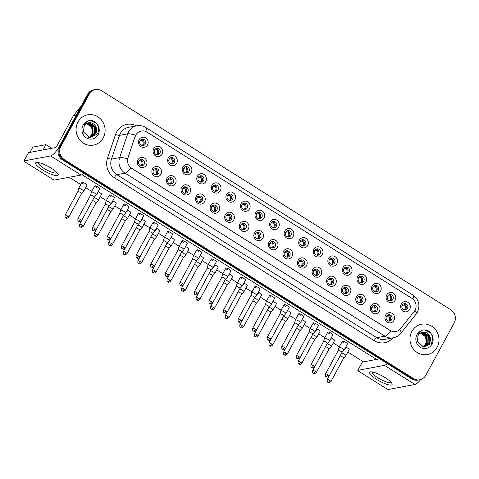 <?xml version="1.0" encoding="UTF-8"?>
<svg xmlns="http://www.w3.org/2000/svg" width="479" height="479" viewBox="0 0 479 479"><rect width="100%" height="100%" fill="white"/><g stroke="black" fill="none" stroke-linecap="round" stroke-linejoin="round"><path stroke-width="0.72" d="M160.908 174.26A5.143 4.826 -100.6 0 1 154.31 176.027A5.143 4.826 -100.6 0 1 152.496 168.985A5.143 4.826 -100.6 0 1 159.094 167.219A5.143 4.826 -100.6 0 1 160.908 174.26M153.418 170.093A3.215 3.018 79.4 0 0 156.639 174.901A3.215 3.018 79.4 0 0 158.501 169.925A3.215 3.018 79.4 0 0 153.418 170.093M175.476 183.397A5.143 4.826 -100.6 0 1 168.877 185.157A5.143 4.826 -100.6 0 1 167.063 178.116A5.143 4.826 -100.6 0 1 173.661 176.356A5.143 4.826 -100.6 0 1 175.476 183.397M167.985 179.23A3.215 3.018 79.4 0 0 171.207 184.038A3.215 3.018 79.4 0 0 173.063 179.062A3.215 3.018 79.4 0 0 167.985 179.23M190.037 192.528A5.143 4.826 -100.6 0 1 183.439 194.294A5.143 4.826 -100.6 0 1 181.625 187.253A5.143 4.826 -100.6 0 1 188.223 185.487A5.143 4.826 -100.6 0 1 190.037 192.528M182.547 188.367A3.215 3.018 79.4 0 0 185.768 193.175A3.215 3.018 79.4 0 0 187.63 188.199A3.215 3.018 79.4 0 0 182.547 188.367M204.605 201.665A5.143 4.826 -100.6 0 1 198.007 203.431A5.143 4.826 -100.6 0 1 196.192 196.39A5.143 4.826 -100.6 0 1 202.791 194.624A5.143 4.826 -100.6 0 1 204.605 201.665M197.114 197.504A3.215 3.018 79.4 0 0 200.336 202.312A3.215 3.018 79.4 0 0 202.192 197.33A3.215 3.018 79.4 0 0 197.114 197.504M219.166 210.802A5.143 4.826 -100.6 0 1 212.574 212.568A5.143 4.826 -100.6 0 1 210.754 205.527A5.143 4.826 -100.6 0 1 217.352 203.761A5.143 4.826 -100.6 0 1 219.166 210.802M211.676 206.635A3.215 3.018 79.4 0 0 214.897 211.449A3.215 3.018 79.4 0 0 216.759 206.467A3.215 3.018 79.4 0 0 211.676 206.635M233.734 219.939A5.143 4.826 -100.6 0 1 227.136 221.699A5.143 4.826 -100.6 0 1 225.322 214.658A5.143 4.826 -100.6 0 1 231.92 212.898A5.143 4.826 -100.6 0 1 233.734 219.939M226.244 215.772A3.215 3.018 79.4 0 0 229.465 220.579A3.215 3.018 79.4 0 0 231.321 215.604A3.215 3.018 79.4 0 0 226.244 215.772M248.296 229.076A5.143 4.826 -100.6 0 1 241.703 230.836A5.143 4.826 -100.6 0 1 239.883 223.795A5.143 4.826 -100.6 0 1 246.481 222.028A5.143 4.826 -100.6 0 1 248.296 229.076M240.805 224.908A3.215 3.018 79.4 0 0 244.027 229.716A3.215 3.018 79.4 0 0 245.889 224.741A3.215 3.018 79.4 0 0 240.805 224.908M262.863 238.207A5.143 4.826 -100.6 0 1 256.265 239.973A5.143 4.826 -100.6 0 1 254.451 232.932A5.143 4.826 -100.6 0 1 261.049 231.165A5.143 4.826 -100.6 0 1 262.863 238.207M255.373 234.045A3.215 3.018 79.4 0 0 258.594 238.853A3.215 3.018 79.4 0 0 260.456 233.872A3.215 3.018 79.4 0 0 255.373 234.045M277.431 247.344A5.143 4.826 -100.6 0 1 270.833 249.11A5.143 4.826 -100.6 0 1 269.012 242.069A5.143 4.826 -100.6 0 1 275.611 240.302A5.143 4.826 -100.6 0 1 277.431 247.344M269.94 243.176A3.215 3.018 79.4 0 0 273.156 247.99A3.215 3.018 79.4 0 0 275.018 243.009A3.215 3.018 79.4 0 0 269.94 243.176M291.992 256.481A5.143 4.826 -100.6 0 1 285.394 258.247A5.143 4.826 -100.6 0 1 283.58 251.206A5.143 4.826 -100.6 0 1 290.178 249.439A5.143 4.826 -100.6 0 1 291.992 256.481M284.502 252.313A3.215 3.018 79.4 0 0 287.723 257.121A3.215 3.018 79.4 0 0 289.585 252.146A3.215 3.018 79.4 0 0 284.502 252.313M306.56 265.617A5.143 4.826 -100.6 0 1 299.962 267.378A5.143 4.826 -100.6 0 1 298.142 260.337A5.143 4.826 -100.6 0 1 304.74 258.576A5.143 4.826 -100.6 0 1 306.56 265.617M299.07 261.45A3.215 3.018 79.4 0 0 302.291 266.258A3.215 3.018 79.4 0 0 304.147 261.283A3.215 3.018 79.4 0 0 299.07 261.45M321.122 274.748A5.143 4.826 -100.6 0 1 314.523 276.515A5.143 4.826 -100.6 0 1 312.709 269.473A5.143 4.826 -100.6 0 1 319.307 267.707A5.143 4.826 -100.6 0 1 321.122 274.748M313.631 270.587A3.215 3.018 79.4 0 0 316.853 275.395A3.215 3.018 79.4 0 0 318.715 270.419A3.215 3.018 79.4 0 0 313.631 270.587M335.689 283.885A5.143 4.826 -100.6 0 1 329.091 285.652A5.143 4.826 -100.6 0 1 327.277 278.61A5.143 4.826 -100.6 0 1 333.869 276.844A5.143 4.826 -100.6 0 1 335.689 283.885M328.199 279.724A3.215 3.018 79.4 0 0 331.42 284.532A3.215 3.018 79.4 0 0 333.276 279.55A3.215 3.018 79.4 0 0 328.199 279.724M350.251 293.022A5.143 4.826 -100.6 0 1 343.653 294.789A5.143 4.826 -100.6 0 1 341.838 287.747A5.143 4.826 -100.6 0 1 348.437 285.981A5.143 4.826 -100.6 0 1 350.251 293.022M342.76 288.855A3.215 3.018 79.4 0 0 345.982 293.669A3.215 3.018 79.4 0 0 347.844 288.687A3.215 3.018 79.4 0 0 342.76 288.855M364.818 302.159A5.143 4.826 -100.6 0 1 358.22 303.925A5.143 4.826 -100.6 0 1 356.406 296.878A5.143 4.826 -100.6 0 1 362.998 295.118A5.143 4.826 -100.6 0 1 364.818 302.159M357.328 297.992A3.215 3.018 79.4 0 0 360.549 302.8A3.215 3.018 79.4 0 0 362.405 297.824A3.215 3.018 79.4 0 0 357.328 297.992M379.38 311.296A5.143 4.826 -100.6 0 1 372.782 313.056A5.143 4.826 -100.6 0 1 370.968 306.015A5.143 4.826 -100.6 0 1 377.566 304.249A5.143 4.826 -100.6 0 1 379.38 311.296M371.89 307.129A3.215 3.018 79.4 0 0 375.111 311.937A3.215 3.018 79.4 0 0 376.973 306.961A3.215 3.018 79.4 0 0 371.89 307.129M393.948 320.427A5.143 4.826 -100.6 0 1 387.349 322.193A5.143 4.826 -100.6 0 1 385.535 315.152A5.143 4.826 -100.6 0 1 392.127 313.386A5.143 4.826 -100.6 0 1 393.948 320.427M386.457 316.266A3.215 3.018 79.4 0 0 389.678 321.074A3.215 3.018 79.4 0 0 391.535 316.092A3.215 3.018 79.4 0 0 386.457 316.266M146.346 165.123A5.143 4.826 -100.6 0 1 139.748 166.89A5.143 4.826 -100.6 0 1 137.934 159.848A5.143 4.826 -100.6 0 1 144.532 158.082A5.143 4.826 -100.6 0 1 146.346 165.123M138.856 160.956A3.215 3.018 79.4 0 0 142.077 165.77A3.215 3.018 79.4 0 0 143.934 160.788A3.215 3.018 79.4 0 0 138.856 160.956M162.118 154.058A5.143 4.826 -100.6 0 1 155.519 155.825A5.143 4.826 -100.6 0 1 153.699 148.783A5.143 4.826 -100.6 0 1 160.297 147.017A5.143 4.826 -100.6 0 1 162.118 154.058M154.627 149.897A3.215 3.018 79.4 0 0 157.848 154.705A3.215 3.018 79.4 0 0 159.705 149.723A3.215 3.018 79.4 0 0 154.627 149.897M176.679 163.195A5.143 4.826 -100.6 0 1 170.081 164.962A5.143 4.826 -100.6 0 1 168.267 157.92A5.143 4.826 -100.6 0 1 174.865 156.154A5.143 4.826 -100.6 0 1 176.679 163.195M169.189 159.028A3.215 3.018 79.4 0 0 172.41 163.842A3.215 3.018 79.4 0 0 174.272 158.86A3.215 3.018 79.4 0 0 169.189 159.028M191.247 172.332A5.143 4.826 -100.6 0 1 184.649 174.099A5.143 4.826 -100.6 0 1 182.834 167.051A5.143 4.826 -100.6 0 1 189.427 165.291A5.143 4.826 -100.6 0 1 191.247 172.332M183.756 168.165A3.215 3.018 79.4 0 0 186.978 172.973A3.215 3.018 79.4 0 0 188.834 167.997A3.215 3.018 79.4 0 0 183.756 168.165M205.808 181.469A5.143 4.826 -100.6 0 1 199.21 183.229A5.143 4.826 -100.6 0 1 197.396 176.188A5.143 4.826 -100.6 0 1 203.994 174.422A5.143 4.826 -100.6 0 1 205.808 181.469M198.318 177.302A3.215 3.018 79.4 0 0 201.539 182.11A3.215 3.018 79.4 0 0 203.401 177.134A3.215 3.018 79.4 0 0 198.318 177.302M220.376 190.6A5.143 4.826 -100.6 0 1 213.778 192.366A5.143 4.826 -100.6 0 1 211.963 185.325A5.143 4.826 -100.6 0 1 218.556 183.559A5.143 4.826 -100.6 0 1 220.376 190.6M212.886 186.439A3.215 3.018 79.4 0 0 216.107 191.247A3.215 3.018 79.4 0 0 217.963 186.265A3.215 3.018 79.4 0 0 212.886 186.439M234.938 199.737A5.143 4.826 -100.6 0 1 228.339 201.503A5.143 4.826 -100.6 0 1 226.525 194.462A5.143 4.826 -100.6 0 1 233.123 192.696A5.143 4.826 -100.6 0 1 234.938 199.737M227.447 195.576A3.215 3.018 79.4 0 0 230.668 200.384A3.215 3.018 79.4 0 0 232.531 195.402A3.215 3.018 79.4 0 0 227.447 195.576M249.505 208.874A5.143 4.826 -100.6 0 1 242.907 210.64A5.143 4.826 -100.6 0 1 241.093 203.599A5.143 4.826 -100.6 0 1 247.685 201.833A5.143 4.826 -100.6 0 1 249.505 208.874M242.015 204.707A3.215 3.018 79.4 0 0 245.236 209.515A3.215 3.018 79.4 0 0 247.092 204.539A3.215 3.018 79.4 0 0 242.015 204.707M264.067 218.011A5.143 4.826 -100.6 0 1 257.468 219.771A5.143 4.826 -100.6 0 1 255.654 212.73A5.143 4.826 -100.6 0 1 262.252 210.97A5.143 4.826 -100.6 0 1 264.067 218.011M256.576 213.844A3.215 3.018 79.4 0 0 259.798 218.652A3.215 3.018 79.4 0 0 261.66 213.676A3.215 3.018 79.4 0 0 256.576 213.844M278.634 227.142A5.143 4.826 -100.6 0 1 272.036 228.908A5.143 4.826 -100.6 0 1 270.222 221.867A5.143 4.826 -100.6 0 1 276.82 220.101A5.143 4.826 -100.6 0 1 278.634 227.142M271.144 222.98A3.215 3.018 79.4 0 0 274.365 227.788A3.215 3.018 79.4 0 0 276.221 222.813A3.215 3.018 79.4 0 0 271.144 222.98M293.196 236.279A5.143 4.826 -100.6 0 1 286.598 238.045A5.143 4.826 -100.6 0 1 284.783 231.004A5.143 4.826 -100.6 0 1 291.382 229.237A5.143 4.826 -100.6 0 1 293.196 236.279M285.706 232.117A3.215 3.018 79.4 0 0 288.927 236.925A3.215 3.018 79.4 0 0 290.789 231.944A3.215 3.018 79.4 0 0 285.706 232.117M307.763 245.416A5.143 4.826 -100.6 0 1 301.165 247.182A5.143 4.826 -100.6 0 1 299.351 240.141A5.143 4.826 -100.6 0 1 305.949 238.374A5.143 4.826 -100.6 0 1 307.763 245.416M300.273 241.248A3.215 3.018 79.4 0 0 303.494 246.062A3.215 3.018 79.4 0 0 305.351 241.081A3.215 3.018 79.4 0 0 300.273 241.248M322.325 254.553A5.143 4.826 -100.6 0 1 315.733 256.319A5.143 4.826 -100.6 0 1 313.913 249.272A5.143 4.826 -100.6 0 1 320.511 247.511A5.143 4.826 -100.6 0 1 322.325 254.553M314.835 250.385A3.215 3.018 79.4 0 0 318.056 255.193A3.215 3.018 79.4 0 0 319.918 250.218A3.215 3.018 79.4 0 0 314.835 250.385M336.893 263.69A5.143 4.826 -100.6 0 1 330.294 265.45A5.143 4.826 -100.6 0 1 328.48 258.409A5.143 4.826 -100.6 0 1 335.078 256.642A5.143 4.826 -100.6 0 1 336.893 263.69M329.402 259.522A3.215 3.018 79.4 0 0 332.624 264.33A3.215 3.018 79.4 0 0 334.48 259.355A3.215 3.018 79.4 0 0 329.402 259.522M351.454 272.82A5.143 4.826 -100.6 0 1 344.862 274.587A5.143 4.826 -100.6 0 1 343.042 267.545A5.143 4.826 -100.6 0 1 349.64 265.779A5.143 4.826 -100.6 0 1 351.454 272.82M343.964 268.659A3.215 3.018 79.4 0 0 347.185 273.467A3.215 3.018 79.4 0 0 349.047 268.491A3.215 3.018 79.4 0 0 343.964 268.659M366.022 281.957A5.143 4.826 -100.6 0 1 359.424 283.724A5.143 4.826 -100.6 0 1 357.609 276.682A5.143 4.826 -100.6 0 1 364.208 274.916A5.143 4.826 -100.6 0 1 366.022 281.957M358.531 277.796A3.215 3.018 79.4 0 0 361.753 282.604A3.215 3.018 79.4 0 0 363.609 277.622A3.215 3.018 79.4 0 0 358.531 277.796M380.583 291.094A5.143 4.826 -100.6 0 1 373.991 292.861A5.143 4.826 -100.6 0 1 372.171 285.819A5.143 4.826 -100.6 0 1 378.769 284.053A5.143 4.826 -100.6 0 1 380.583 291.094M373.093 286.927A3.215 3.018 79.4 0 0 376.314 291.735A3.215 3.018 79.4 0 0 378.176 286.759A3.215 3.018 79.4 0 0 373.093 286.927M395.151 300.231A5.143 4.826 -100.6 0 1 388.553 301.992A5.143 4.826 -100.6 0 1 386.739 294.95A5.143 4.826 -100.6 0 1 393.337 293.19A5.143 4.826 -100.6 0 1 395.151 300.231M387.661 296.064A3.215 3.018 79.4 0 0 390.882 300.872A3.215 3.018 79.4 0 0 392.744 295.896A3.215 3.018 79.4 0 0 387.661 296.064M409.719 309.362A5.143 4.826 -100.6 0 1 403.12 311.128A5.143 4.826 -100.6 0 1 401.3 304.087A5.143 4.826 -100.6 0 1 407.898 302.321A5.143 4.826 -100.6 0 1 409.719 309.362M402.228 305.201A3.215 3.018 79.4 0 0 405.444 310.009A3.215 3.018 79.4 0 0 407.306 305.033A3.215 3.018 79.4 0 0 402.228 305.201M147.55 144.921A5.143 4.826 -100.6 0 1 140.952 146.688A5.143 4.826 -100.6 0 1 139.138 139.646A5.143 4.826 -100.6 0 1 145.736 137.88A5.143 4.826 -100.6 0 1 147.55 144.921M140.06 140.76A3.215 3.018 79.4 0 0 143.281 145.568A3.215 3.018 79.4 0 0 145.143 140.592A3.215 3.018 79.4 0 0 140.06 140.76M154.711 168.836A3.215 3.018 -100.6 0 1 155.855 174.937M169.279 177.966A3.215 3.018 -100.6 0 1 170.422 184.074M183.84 187.103A3.215 3.018 -100.6 0 1 184.984 193.211M198.408 196.24A3.215 3.018 -100.6 0 1 199.551 202.348M212.969 205.377A3.215 3.018 -100.6 0 1 214.113 211.484M227.537 214.514A3.215 3.018 -100.6 0 1 228.681 220.615M242.099 223.645A3.215 3.018 -100.6 0 1 243.248 229.752M256.666 232.782A3.215 3.018 -100.6 0 1 257.81 238.889M271.234 241.919A3.215 3.018 -100.6 0 1 272.377 248.026M285.795 251.056A3.215 3.018 -100.6 0 1 286.939 257.163M300.363 260.187A3.215 3.018 -100.6 0 1 301.507 266.294M314.925 269.324A3.215 3.018 -100.6 0 1 316.068 275.431M329.492 278.461A3.215 3.018 -100.6 0 1 330.636 284.568M344.054 287.598A3.215 3.018 -100.6 0 1 345.197 293.705M358.621 296.735A3.215 3.018 -100.6 0 1 359.765 302.836M373.183 305.865A3.215 3.018 -100.6 0 1 374.327 311.973M387.75 315.002A3.215 3.018 -100.6 0 1 388.894 321.11M140.149 159.699A3.215 3.018 -100.6 0 1 141.293 165.806M155.92 148.634A3.215 3.018 -100.6 0 1 157.064 154.741M170.482 157.771A3.215 3.018 -100.6 0 1 171.626 163.878M185.05 166.908A3.215 3.018 -100.6 0 1 186.193 173.009M199.611 176.038A3.215 3.018 -100.6 0 1 200.755 182.146M214.179 185.175A3.215 3.018 -100.6 0 1 215.322 191.283M228.74 194.312A3.215 3.018 -100.6 0 1 229.884 200.42M243.308 203.449A3.215 3.018 -100.6 0 1 244.452 209.557M257.87 212.58A3.215 3.018 -100.6 0 1 259.013 218.687M272.437 221.717A3.215 3.018 -100.6 0 1 273.581 227.824M286.999 230.854A3.215 3.018 -100.6 0 1 288.142 236.961M301.566 239.991A3.215 3.018 -100.6 0 1 302.71 246.098M316.128 249.128A3.215 3.018 -100.6 0 1 317.272 255.229M330.696 258.259A3.215 3.018 -100.6 0 1 331.839 264.366M345.257 267.396A3.215 3.018 -100.6 0 1 346.401 273.503M359.825 276.533A3.215 3.018 -100.6 0 1 360.968 282.64M374.386 285.67A3.215 3.018 -100.6 0 1 375.536 291.777M388.954 294.801A3.215 3.018 -100.6 0 1 390.098 300.908M403.522 303.937A3.215 3.018 -100.6 0 1 404.665 310.045M141.353 139.497A3.215 3.018 -100.6 0 1 142.497 145.604M135.234 136.455A8.682 8.149 -100.6 0 1 135.826 135.096A8.682 8.149 -100.6 0 1 141.329 131.018A8.682 8.149 -100.6 0 1 146.957 132.12L411.964 298.345A8.682 8.149 -100.6 0 1 414.221 311.446L400.516 328.678A8.682 8.149 -100.6 0 1 395.822 331.534A8.682 8.149 -100.6 0 1 390.193 330.432L131.677 168.279A8.682 8.149 -100.6 0 1 128.019 157.759L135.078 136.485L136.413 134.066M77.981 122.037A15.43 14.484 79.4 0 0 78.831 138.676A15.43 14.484 79.4 0 0 93.441 145.119A15.43 14.484 79.4 0 0 103.219 137.868A15.43 14.484 79.4 0 0 102.368 121.223A15.43 14.484 79.4 0 0 87.759 114.786A15.43 14.484 79.4 0 0 77.981 122.037A15.43 14.484 79.4 0 0 78.831 138.676A15.43 14.484 79.4 0 0 93.441 145.119A15.43 14.484 79.4 0 0 103.219 137.868A15.43 14.484 79.4 0 0 102.368 121.223A15.43 14.484 79.4 0 0 87.759 114.786A15.43 14.484 79.4 0 0 77.981 122.037M411.862 331.462A15.43 14.484 79.4 0 0 412.718 348.107A15.43 14.484 79.4 0 0 427.322 354.544A15.43 14.484 79.4 0 0 437.105 347.293A15.43 14.484 79.4 0 0 436.249 330.654A15.43 14.484 79.4 0 0 421.64 324.211A15.43 14.484 79.4 0 0 411.862 331.462A15.43 14.484 79.4 0 0 412.718 348.107A15.43 14.484 79.4 0 0 427.322 354.544A15.43 14.484 79.4 0 0 437.105 347.293A15.43 14.484 79.4 0 0 436.249 330.654A15.43 14.484 79.4 0 0 421.64 324.211A15.43 14.484 79.4 0 0 411.862 331.462M95.393 89.543L93.65 89.872A9.646 9.053 79.4 0 0 87.537 94.405L59.145 146.694A9.646 9.053 79.4 0 0 62.551 159.896L411.683 378.889L412.557 378.727A9.646 9.053 79.4 0 0 418.814 379.949A9.646 9.053 79.4 0 1 412.557 378.727L63.426 159.735L412.557 378.727L413.431 378.56A9.646 9.053 79.4 0 0 419.688 379.787A9.646 9.053 79.4 0 0 425.801 375.255L454.188 322.966A9.646 9.053 79.4 0 0 450.787 309.757L101.65 90.77A9.646 9.053 79.4 0 0 95.393 89.543A9.646 9.053 79.4 0 0 89.286 94.076L60.893 146.364A9.646 9.053 79.4 0 0 64.294 159.573L413.431 378.56M59.145 146.694L60.019 146.532A9.646 9.053 79.4 0 0 63.426 159.735A9.646 9.053 79.4 0 1 60.019 146.532L88.411 94.243L60.019 146.532L60.893 146.364M94.519 89.711A9.646 9.053 79.4 0 0 88.411 94.243A9.646 9.053 79.4 0 1 94.519 89.711M399.696 329.564A11.251 3.018 38.5 0 1 400.899 333.216C398.917 335.659 396.384 337.186 393.295 337.803A12.861 12.071 -100.6 0 1 384.948 336.174A11.251 2.934 122.1 0 0 390.792 330.845L130.917 167.842A11.251 2.934 -57.9 0 1 125.073 173.164A12.861 12.071 -100.6 0 1 119.654 157.573A11.251 1.994 18.7 0 1 127.588 158.854L135.078 136.485M411.683 378.889A9.646 9.053 79.4 0 0 417.939 380.11L419.688 379.787M142.7 139.97L142.221 140.521L139.97 140.946M142.149 145.55A3.539 3.317 79.4 0 0 142.221 140.521M83.681 191.289A2.892 0.653 -151.5 0 0 83.699 191.259A2.892 0.653 -151.5 0 0 82.143 189.696A2.892 0.653 -151.5 0 0 78.796 188.397A2.892 0.653 -151.5 0 0 78.616 188.498A2.892 0.653 -151.5 0 0 78.604 188.534L77.82 191.648A2.09 0.473 -151.5 0 1 77.832 191.636A2.09 0.473 -151.5 0 1 77.957 191.558A2.09 0.473 -151.5 0 1 80.376 192.498A2.09 0.473 -151.5 0 1 81.502 193.63A2.09 0.473 -151.5 0 0 81.502 193.63L83.681 191.289M141.497 160.172L141.018 160.722L138.76 161.142M140.94 165.752A3.539 3.317 79.4 0 0 141.018 160.722M94.309 197.18A2.09 0.473 -151.5 0 0 94.327 197.156L96.507 194.821A2.892 0.653 -151.5 0 0 96.524 194.791A2.892 0.653 -151.5 0 0 94.968 193.223A2.892 0.653 -151.5 0 0 91.621 191.923A2.892 0.653 -151.5 0 0 91.441 192.025A2.892 0.653 -151.5 0 0 91.429 192.061L90.645 195.175A2.09 0.473 -151.5 0 0 90.645 195.187M80.436 219.532A2.09 0.473 -151.5 0 1 81.568 220.663L94.327 197.156A2.09 0.473 -151.5 0 0 93.201 196.031A2.09 0.473 -151.5 0 0 90.782 195.091A2.09 0.473 -151.5 0 0 90.657 195.163L77.891 218.663C77.64 222.346 78.766 220.933 78.616 221.436A2.09 0.545 122.1 0 0 78.76 221.454A2.09 0.545 -57.9 0 0 80.436 219.532A2.09 0.473 -151.5 0 0 77.891 218.663M157.262 149.107L156.789 149.658L154.531 150.077M156.711 154.687A3.539 3.317 79.4 0 0 156.789 149.658M96.051 202.785A2.09 0.473 -151.5 0 0 96.063 202.767L98.243 200.426A2.892 0.653 -151.5 0 0 98.267 200.396A2.892 0.653 -151.5 0 0 96.704 198.833A2.892 0.653 -151.5 0 0 94.082 197.611M82.178 225.136A2.09 0.473 -151.5 0 0 79.634 224.274C79.376 227.956 80.502 226.543 80.358 227.04A2.09 0.545 122.1 0 0 80.496 227.058A2.09 0.545 -57.9 0 0 82.178 225.136A2.09 0.473 -151.5 0 1 83.304 226.268L96.063 202.767A2.09 0.473 -151.5 0 0 94.938 201.635A2.09 0.473 -151.5 0 0 92.519 200.695A2.09 0.473 -151.5 0 0 92.393 200.767A2.09 0.473 -151.5 0 0 92.381 200.797L92.411 200.689M171.829 158.244L171.35 158.794L169.099 159.214M171.278 163.824A3.539 3.317 79.4 0 0 171.35 158.794M110.613 211.922A2.09 0.473 -151.5 0 0 110.631 211.898L112.81 209.562A2.892 0.653 -151.5 0 0 112.834 209.533A2.892 0.653 -151.5 0 0 111.272 207.964A2.892 0.653 -151.5 0 0 108.643 206.748M96.74 234.273A2.09 0.473 -151.5 0 0 94.195 233.411C93.944 237.087 95.07 235.674 94.926 236.177A2.09 0.545 122.1 0 0 95.064 236.195A2.09 0.545 -57.9 0 0 96.74 234.273A2.09 0.473 -151.5 0 1 97.872 235.405L110.631 211.898A2.09 0.473 -151.5 0 0 109.505 210.772A2.09 0.473 -151.5 0 0 107.086 209.832A2.09 0.473 -151.5 0 0 106.961 209.904A2.09 0.473 -151.5 0 0 106.949 209.934L106.973 209.82M186.391 167.375L185.918 167.931L183.661 168.351M185.84 172.955A3.539 3.317 79.4 0 0 185.918 167.931M125.187 221.047L127.372 218.699A2.892 0.653 -151.5 0 0 127.396 218.663A2.892 0.653 -151.5 0 0 125.833 217.101A2.892 0.653 -151.5 0 0 123.211 215.885M125.181 221.058A2.09 0.473 -151.5 0 0 125.199 221.035A2.09 0.473 -151.5 0 0 124.067 219.903A2.09 0.473 -151.5 0 0 121.648 218.969A2.09 0.473 -151.5 0 0 121.522 219.041A2.09 0.473 -151.5 0 0 121.51 219.065L121.54 218.957M200.958 176.512L200.479 177.062L198.228 177.487M200.408 182.092A3.539 3.317 79.4 0 0 200.479 177.062M125.875 252.541A2.09 0.473 -151.5 0 0 123.325 251.679C123.073 255.361 124.199 253.948 124.055 254.445A2.09 0.545 122.1 0 0 124.193 254.463A2.09 0.545 -57.9 0 0 125.875 252.541A2.09 0.473 -151.5 0 1 127.001 253.672L139.76 230.171A2.09 0.473 -151.5 0 1 139.742 230.195L141.94 227.83A2.892 0.653 -151.5 0 0 141.964 227.8A2.892 0.653 -151.5 0 0 140.401 226.238A2.892 0.653 -151.5 0 0 137.772 225.022M139.76 230.171A2.09 0.473 -151.5 0 0 138.635 229.04A2.09 0.473 -151.5 0 0 136.216 228.1A2.09 0.473 -151.5 0 0 136.09 228.178A2.09 0.473 -151.5 0 0 136.078 228.202M156.058 169.303L155.579 169.859L153.328 170.279M155.507 174.883A3.539 3.317 79.4 0 0 155.579 169.859M111.068 203.958A2.892 0.653 -151.5 0 0 111.092 203.922A2.892 0.653 -151.5 0 0 109.529 202.36A2.892 0.653 -151.5 0 0 106.182 201.06A2.892 0.653 -151.5 0 0 106.009 201.162A2.892 0.653 -151.5 0 0 105.991 201.198L105.212 204.311A2.09 0.473 -151.5 0 1 105.218 204.299A2.09 0.473 -151.5 0 1 105.344 204.222A2.09 0.473 -151.5 0 1 107.763 205.162A2.09 0.473 -151.5 0 1 108.889 206.293L111.068 203.958M108.877 206.317A2.09 0.473 -151.5 0 0 108.889 206.293L96.129 229.794A2.09 0.473 -151.5 0 0 95.004 228.669A2.09 0.473 -151.5 0 0 92.459 227.8C92.202 231.483 93.327 230.07 93.183 230.567A2.09 0.545 122.1 0 0 93.321 230.591A2.09 0.545 -57.9 0 0 95.004 228.669M170.626 178.439L170.147 178.99L167.889 179.415M170.069 184.02A3.539 3.317 79.4 0 0 170.147 178.99M125.636 213.089A2.892 0.653 -151.5 0 0 125.654 213.059A2.892 0.653 -151.5 0 0 124.097 211.496A2.892 0.653 -151.5 0 0 120.75 210.197A2.892 0.653 -151.5 0 0 120.57 210.299A2.892 0.653 -151.5 0 0 120.558 210.335L119.774 213.448A2.09 0.473 -151.5 0 1 119.786 213.436A2.09 0.473 -151.5 0 1 119.912 213.359A2.09 0.473 -151.5 0 1 122.331 214.299A2.09 0.473 -151.5 0 1 123.456 215.43L125.636 213.089M123.438 215.454A2.09 0.473 -151.5 0 0 123.456 215.43L110.697 238.931A2.09 0.473 -151.5 0 0 109.565 237.8A2.09 0.473 -151.5 0 0 107.021 236.937C106.769 240.62 107.895 239.207 107.751 239.704A2.09 0.545 122.1 0 0 107.889 239.722A2.09 0.545 -57.9 0 0 109.565 237.8M185.187 187.576L184.714 188.127L182.457 188.552M184.637 193.157A3.539 3.317 79.4 0 0 184.714 188.127M140.197 222.226A2.892 0.653 -151.5 0 0 140.221 222.196A2.892 0.653 -151.5 0 0 138.659 220.633A2.892 0.653 -151.5 0 0 135.312 219.334A2.892 0.653 -151.5 0 0 135.138 219.436A2.892 0.653 -151.5 0 0 135.12 219.472L134.342 222.585A2.09 0.473 -151.5 0 1 134.348 222.573A2.09 0.473 -151.5 0 1 134.473 222.496A2.09 0.473 -151.5 0 1 136.892 223.436A2.09 0.473 -151.5 0 1 138.024 224.567A2.09 0.473 -151.5 0 1 138.006 224.585L140.197 222.226M84.059 126.33L83.538 132.054L89.812 137.665L97.249 134.192C99.189 130.767 99.111 127.354 97.009 123.947L95.566 122.217C93.489 120.744 91.244 120.217 88.825 120.642L86.879 121.576L84.526 124.684L87.795 122.965C90.483 122.235 92.842 122.971 94.866 125.163C96.896 127.833 97.141 130.731 95.608 133.857L90.812 137.305L88.495 137.341M87.346 123.307L93.022 127.079L92.836 134.371L89.399 137.419M87.178 123.384L92.675 127.145L92.489 134.437L89.22 137.413M88.022 123.067L88.693 123.049L94.405 126.821L94.219 134.114L90.112 137.401M87.855 123.121L94.058 126.887L93.872 134.18L89.932 137.413M88.543 122.941L89.735 122.852L95.447 126.624L95.261 133.922L90.639 137.335M86.687 123.636L91.633 127.336L92.309 132.324L91.591 134.701L89.429 137.317M92.309 132.324A7.269 6.82 79.4 0 0 86.885 123.81L86.525 123.732M96.572 123.337L90.495 120.504L88.831 120.642M417.939 335.755L417.419 341.485L423.693 347.089L431.136 343.623C433.076 340.192 432.992 336.779 430.89 333.372L429.447 331.648C427.376 330.169 425.13 329.642 422.706 330.067L420.76 331.007L418.412 334.114L421.682 332.39C424.37 331.66 426.723 332.396 428.753 334.593C430.777 337.264 431.028 340.156 429.489 343.281L424.693 346.73L422.382 346.766M421.233 332.737L426.903 336.503L426.717 343.802L423.286 346.85M421.065 332.809L426.555 336.569L426.376 343.868L423.101 346.838M421.909 332.498L422.58 332.474L428.292 336.246L428.106 343.539L423.993 346.826M421.742 332.546L427.945 336.312L427.759 343.605L423.819 346.838M422.43 332.372L423.616 332.282L429.328 336.048L429.142 343.347L424.52 346.76M420.574 333.061L425.52 336.767L426.196 341.749L425.472 344.126L423.316 346.742M426.196 341.749A7.269 6.82 79.4 0 0 420.772 333.234L420.406 333.156M430.459 332.767L424.382 329.929L422.712 330.067M42.523 169.859A12.861 2.91 28.5 0 1 37.099 162.393A12.861 2.91 28.5 0 1 51.253 168.225A12.861 2.91 28.5 0 1 57.797 173.632A12.861 2.91 28.5 0 1 54.522 175.35A12.861 2.91 28.5 0 1 42.523 169.859M38.787 162.621A10.287 2.323 -151.5 0 0 38.542 162.86A10.287 2.323 -151.5 0 0 44.092 168.422A10.287 2.323 -151.5 0 0 56.624 172.679A10.287 2.323 -151.5 0 0 56.69 172.338M58.576 147.951A12.861 3.359 122.1 0 1 50.564 155.932L24.046 160.902A1.605 0.365 -151.5 0 0 23.95 160.956A1.605 0.365 -151.5 0 0 24.818 161.824L52.684 179.308A1.605 0.365 -151.5 0 0 54.546 180.026L81.059 175.063L50.564 155.932M83.909 173.296A12.861 3.359 122.1 0 1 81.059 175.063M28.441 152.813A1.605 0.365 28.5 0 1 28.435 152.699A1.605 0.365 28.5 0 1 28.53 152.645L55.043 147.676A3.215 0.838 -57.9 0 0 57.63 144.718L73.257 115.942A1.605 1.509 -100.6 0 1 73.407 115.72L80.34 106.997A1.605 1.509 -100.6 0 1 80.945 106.542M376.41 379.284A12.861 2.91 28.5 0 1 370.986 371.824A12.861 2.91 28.5 0 1 385.14 377.65A12.861 2.91 28.5 0 1 391.678 383.056A12.861 2.91 28.5 0 1 388.409 384.781A12.861 2.91 28.5 0 1 376.41 379.284M372.674 372.051A10.287 2.323 -151.5 0 0 372.423 372.291A10.287 2.323 -151.5 0 0 377.973 377.853A10.287 2.323 -151.5 0 0 390.505 382.104A10.287 2.323 -151.5 0 0 390.571 381.769M387.301 363.597A12.861 3.359 122.1 0 1 384.445 365.357L357.933 370.327A1.605 0.365 -151.5 0 0 357.837 370.381A1.605 0.365 -151.5 0 0 358.705 371.255L386.571 388.732A1.605 0.365 -151.5 0 0 388.427 389.457L414.946 384.487L384.445 365.357M420.766 379.512A12.861 3.359 122.1 0 1 414.946 384.487M362.322 362.244A1.605 0.365 28.5 0 1 362.316 362.13A1.605 0.365 28.5 0 1 362.417 362.07L379.703 358.831M343.904 342.814A2.892 0.653 28.5 0 1 342.347 341.252A2.892 0.653 28.5 0 1 345.868 342.449A2.892 0.653 28.5 0 1 347.431 344.012L344.126 350.095A2.892 0.653 -151.5 0 0 342.569 348.532A2.892 0.653 -151.5 0 0 339.222 347.227A2.892 0.653 -151.5 0 0 339.042 347.335A2.892 0.653 -151.5 0 0 339.03 347.371L338.246 350.478M329.342 333.677A2.892 0.653 28.5 0 1 327.78 332.115A2.892 0.653 28.5 0 1 331.306 333.312A2.892 0.653 28.5 0 1 332.863 334.875L329.564 340.958A2.892 0.653 -151.5 0 0 328.001 339.395A2.892 0.653 -151.5 0 0 324.654 338.096A2.892 0.653 -151.5 0 0 324.481 338.198A2.892 0.653 -151.5 0 0 324.463 338.234L323.684 341.347A2.09 0.473 -151.5 0 0 323.678 341.359A2.09 0.473 -151.5 0 1 323.816 341.258A2.09 0.473 -151.5 0 1 326.235 342.198A2.09 0.473 -151.5 0 1 327.361 343.329A2.09 0.473 -151.5 0 1 327.349 343.347M314.775 324.546A2.892 0.653 28.5 0 1 313.218 322.978A2.892 0.653 28.5 0 1 316.739 324.175A2.892 0.653 28.5 0 1 318.301 325.744L314.996 331.821A2.892 0.653 -151.5 0 0 313.44 330.259A2.892 0.653 -151.5 0 0 310.093 328.959A2.892 0.653 -151.5 0 0 309.913 329.061A2.892 0.653 -151.5 0 0 309.901 329.097L309.117 332.21A2.09 0.473 -151.5 0 1 309.123 332.198A2.09 0.473 -151.5 0 1 309.254 332.121A2.09 0.473 -151.5 0 1 311.673 333.061A2.09 0.473 -151.5 0 1 312.799 334.192L314.978 331.857A2.892 0.653 -151.5 0 0 314.996 331.821M300.213 315.41A2.892 0.653 28.5 0 1 298.651 313.847A2.892 0.653 28.5 0 1 302.177 315.038A2.892 0.653 28.5 0 1 303.734 316.607L300.435 322.69A2.892 0.653 -151.5 0 0 298.872 321.122A2.892 0.653 -151.5 0 0 295.525 319.822A2.892 0.653 -151.5 0 0 295.345 319.924A2.892 0.653 -151.5 0 0 295.333 319.96L294.555 323.074A2.09 0.473 -151.5 0 1 294.561 323.062A2.09 0.473 -151.5 0 1 294.687 322.99A2.09 0.473 -151.5 0 1 297.106 323.924A2.09 0.473 -151.5 0 1 298.231 325.055L300.411 322.72A2.892 0.653 -151.5 0 0 300.435 322.69M285.646 306.273A2.892 0.653 28.5 0 1 284.083 304.71A2.892 0.653 28.5 0 1 287.61 305.907A2.892 0.653 28.5 0 1 289.172 307.47L285.867 313.553A2.892 0.653 -151.5 0 0 284.31 311.985A2.892 0.653 -151.5 0 0 280.957 310.685A2.892 0.653 -151.5 0 0 280.784 310.793A2.892 0.653 -151.5 0 0 280.772 310.829L279.987 313.937M271.084 297.136A2.892 0.653 28.5 0 1 269.521 295.573A2.892 0.653 28.5 0 1 273.048 296.77A2.892 0.653 28.5 0 1 274.605 298.333L271.306 304.416A2.892 0.653 -151.5 0 0 269.743 302.854A2.892 0.653 -151.5 0 0 266.396 301.554A2.892 0.653 -151.5 0 0 266.216 301.656A2.892 0.653 -151.5 0 0 266.204 301.692L265.426 304.806A2.09 0.473 -151.5 0 0 265.42 304.818M345.646 348.425A2.892 0.653 28.5 0 1 345.197 348.125M345.754 347.101A2.892 0.653 28.5 0 1 347.61 348.053A2.892 0.653 28.5 0 1 349.167 349.616L345.868 355.699A2.892 0.653 -151.5 0 0 344.305 354.137A2.892 0.653 -151.5 0 0 341.683 352.921M331.079 339.288A2.892 0.653 28.5 0 1 330.63 338.988M331.187 337.964A2.892 0.653 28.5 0 1 333.043 338.916A2.892 0.653 28.5 0 1 334.605 340.485L331.3 346.562A2.892 0.653 -151.5 0 0 329.744 345A2.892 0.653 -151.5 0 0 327.115 343.784M316.517 330.151A2.892 0.653 28.5 0 1 316.068 329.851M316.625 328.828A2.892 0.653 28.5 0 1 318.481 329.786A2.892 0.653 28.5 0 1 320.038 331.348L316.739 337.432A2.892 0.653 -151.5 0 0 315.176 335.863A2.892 0.653 -151.5 0 0 312.553 334.647M301.95 321.014A2.892 0.653 28.5 0 1 301.501 320.72M302.057 319.691A2.892 0.653 28.5 0 1 303.914 320.649A2.892 0.653 28.5 0 1 305.476 322.211L302.171 328.295A2.892 0.653 -151.5 0 0 300.614 326.732A2.892 0.653 -151.5 0 0 297.986 325.51M287.388 311.877A2.892 0.653 28.5 0 1 286.939 311.584M287.496 310.56A2.892 0.653 28.5 0 1 289.352 311.512A2.892 0.653 28.5 0 1 290.909 313.074L287.61 319.158A2.892 0.653 -151.5 0 0 286.047 317.595A2.892 0.653 -151.5 0 0 283.418 316.374M272.82 302.746A2.892 0.653 28.5 0 1 272.371 302.447M272.928 301.423A2.892 0.653 28.5 0 1 274.784 302.375A2.892 0.653 28.5 0 1 276.347 303.943L273.042 310.021A2.892 0.653 -151.5 0 0 271.485 308.458A2.892 0.653 -151.5 0 0 268.857 307.243M256.516 288.005A2.892 0.653 28.5 0 1 254.954 286.436A2.892 0.653 28.5 0 1 258.48 287.634A2.892 0.653 28.5 0 1 260.043 289.196L256.738 295.28A2.892 0.653 -151.5 0 0 255.181 293.717A2.892 0.653 -151.5 0 0 251.828 292.418A2.892 0.653 -151.5 0 0 251.655 292.519A2.892 0.653 -151.5 0 0 251.643 292.555L250.858 295.669M241.955 278.868A2.892 0.653 28.5 0 1 240.392 277.299A2.892 0.653 28.5 0 1 243.919 278.497A2.892 0.653 28.5 0 1 245.476 280.065L242.176 286.143A2.892 0.653 -151.5 0 0 240.614 284.58A2.892 0.653 -151.5 0 0 237.267 283.281A2.892 0.653 -151.5 0 0 237.087 283.382A2.892 0.653 -151.5 0 0 237.075 283.418L236.297 286.532A2.09 0.473 -151.5 0 0 236.291 286.544A2.09 0.473 -151.5 0 1 236.428 286.442A2.09 0.473 -151.5 0 1 238.847 287.382A2.09 0.473 -151.5 0 1 239.973 288.514A2.09 0.473 -151.5 0 1 239.955 288.538M227.387 269.731A2.892 0.653 28.5 0 1 225.825 268.168A2.892 0.653 28.5 0 1 229.351 269.366A2.892 0.653 28.5 0 1 230.914 270.928L227.609 277.012A2.892 0.653 -151.5 0 0 226.052 275.443A2.892 0.653 -151.5 0 0 222.699 274.144A2.892 0.653 -151.5 0 0 222.525 274.251A2.892 0.653 -151.5 0 0 222.513 274.281L221.729 277.395A2.09 0.473 -151.5 0 1 221.735 277.383A2.09 0.473 -151.5 0 1 221.867 277.311A2.09 0.473 -151.5 0 1 224.28 278.251A2.09 0.473 -151.5 0 1 225.411 279.377L227.585 277.042A2.892 0.653 -151.5 0 0 227.609 277.012M212.826 260.594A2.892 0.653 28.5 0 1 211.263 259.031A2.892 0.653 28.5 0 1 214.79 260.229A2.892 0.653 28.5 0 1 216.346 261.791L213.047 267.875A2.892 0.653 -151.5 0 0 211.484 266.312A2.892 0.653 -151.5 0 0 208.137 265.007A2.892 0.653 -151.5 0 0 207.958 265.115A2.892 0.653 -151.5 0 0 207.946 265.15L207.167 268.258A2.09 0.473 -151.5 0 1 207.173 268.246A2.09 0.473 -151.5 0 1 207.299 268.174A2.09 0.473 -151.5 0 1 209.718 269.114A2.09 0.473 -151.5 0 1 210.844 270.24L213.023 267.905A2.892 0.653 -151.5 0 0 213.047 267.875M198.258 251.457A2.892 0.653 28.5 0 1 196.695 249.894A2.892 0.653 28.5 0 1 200.222 251.092A2.892 0.653 28.5 0 1 201.785 252.655L198.48 258.738A2.892 0.653 -151.5 0 0 196.917 257.175A2.892 0.653 -151.5 0 0 193.57 255.876A2.892 0.653 -151.5 0 0 193.396 255.978A2.892 0.653 -151.5 0 0 193.378 256.014L192.6 259.127A2.09 0.473 -151.5 0 1 192.606 259.115A2.09 0.473 -151.5 0 1 192.732 259.037A2.09 0.473 -151.5 0 1 195.151 259.977A2.09 0.473 -151.5 0 1 196.282 261.109A2.09 0.473 -151.5 0 0 196.282 261.109L198.456 258.768A2.892 0.653 -151.5 0 0 198.48 258.738M258.259 293.609A2.892 0.653 28.5 0 1 257.81 293.31M258.367 292.286A2.892 0.653 28.5 0 1 260.223 293.238A2.892 0.653 28.5 0 1 261.779 294.807L258.48 300.89A2.892 0.653 -151.5 0 0 256.918 299.321A2.892 0.653 -151.5 0 0 254.289 298.106M243.691 284.472A2.892 0.653 28.5 0 1 243.242 284.179M243.799 283.149A2.892 0.653 28.5 0 1 245.655 284.107A2.892 0.653 28.5 0 1 247.218 285.67L243.913 291.753A2.892 0.653 -151.5 0 0 242.356 290.184A2.892 0.653 -151.5 0 0 239.728 288.969M229.13 275.335A2.892 0.653 28.5 0 1 228.681 275.042M229.237 274.018A2.892 0.653 28.5 0 1 231.094 274.97A2.892 0.653 28.5 0 1 232.65 276.533L229.351 282.616A2.892 0.653 -151.5 0 0 227.788 281.053A2.892 0.653 -151.5 0 0 225.16 279.832M214.562 266.204A2.892 0.653 28.5 0 1 214.113 265.905M214.67 264.881A2.892 0.653 28.5 0 1 216.526 265.833A2.892 0.653 28.5 0 1 218.089 267.396L214.784 273.479A2.892 0.653 -151.5 0 0 213.227 271.916A2.892 0.653 -151.5 0 0 210.598 270.701M200 257.067A2.892 0.653 28.5 0 1 199.551 256.768M200.108 255.744A2.892 0.653 28.5 0 1 201.964 256.696A2.892 0.653 28.5 0 1 203.521 258.265L200.222 264.342A2.892 0.653 -151.5 0 0 198.659 262.779A2.892 0.653 -151.5 0 0 196.031 261.564M183.691 242.326A2.892 0.653 28.5 0 1 182.134 240.757A2.892 0.653 28.5 0 1 185.654 241.955A2.892 0.653 28.5 0 1 187.217 243.524L183.918 249.601A2.892 0.653 -151.5 0 0 182.355 248.038A2.892 0.653 -151.5 0 0 179.008 246.739A2.892 0.653 -151.5 0 0 178.829 246.841A2.892 0.653 -151.5 0 0 178.817 246.877L178.038 249.99A2.09 0.473 -151.5 0 0 178.032 250.002M169.129 233.189A2.892 0.653 28.5 0 1 167.566 231.626A2.892 0.653 28.5 0 1 171.093 232.818A2.892 0.653 28.5 0 1 172.656 234.387L169.35 240.47A2.892 0.653 -151.5 0 0 167.788 238.901A2.892 0.653 -151.5 0 0 164.441 237.602A2.892 0.653 -151.5 0 0 164.267 237.704A2.892 0.653 -151.5 0 0 164.249 237.74L163.471 240.853M154.561 224.052A2.892 0.653 28.5 0 1 153.005 222.49A2.892 0.653 28.5 0 1 156.525 223.687A2.892 0.653 28.5 0 1 158.088 225.25L154.789 231.333A2.892 0.653 -151.5 0 0 153.226 229.764A2.892 0.653 -151.5 0 0 149.879 228.465A2.892 0.653 -151.5 0 0 149.699 228.573A2.892 0.653 -151.5 0 0 149.688 228.609L148.909 231.716A2.09 0.473 -151.5 0 0 148.903 231.734M185.433 247.93A2.892 0.653 28.5 0 1 184.984 247.631M185.541 246.607A2.892 0.653 28.5 0 1 187.397 247.565A2.892 0.653 28.5 0 1 188.96 249.128L185.654 255.211A2.892 0.653 -151.5 0 0 184.092 253.642A2.892 0.653 -151.5 0 0 181.469 252.427M170.865 238.793A2.892 0.653 28.5 0 1 170.422 238.5M170.979 237.47A2.892 0.653 28.5 0 1 172.829 238.428A2.892 0.653 28.5 0 1 174.392 239.991L171.093 246.074A2.892 0.653 -151.5 0 0 169.53 244.512A2.892 0.653 -151.5 0 0 166.902 243.29M140 214.915A2.892 0.653 28.5 0 1 138.437 213.353A2.892 0.653 28.5 0 1 141.964 214.55A2.892 0.653 28.5 0 1 143.526 216.113L140.221 222.196M125.432 205.784A2.892 0.653 28.5 0 1 123.875 204.216A2.892 0.653 28.5 0 1 127.396 205.413A2.892 0.653 28.5 0 1 128.959 206.976L125.654 213.059M110.871 196.647A2.892 0.653 28.5 0 1 109.308 195.079A2.892 0.653 28.5 0 1 112.834 196.276A2.892 0.653 28.5 0 1 114.397 197.845L111.092 203.922M141.736 220.526A2.892 0.653 28.5 0 1 141.293 220.226M141.85 219.202A2.892 0.653 28.5 0 1 143.7 220.154A2.892 0.653 28.5 0 1 145.263 221.717L141.964 227.8M127.175 211.389A2.892 0.653 28.5 0 1 126.725 211.089M127.282 210.065A2.892 0.653 28.5 0 1 129.138 211.017A2.892 0.653 28.5 0 1 130.701 212.586L127.396 218.663M112.607 202.252A2.892 0.653 28.5 0 1 112.164 201.952M112.721 200.929A2.892 0.653 28.5 0 1 114.571 201.887A2.892 0.653 28.5 0 1 116.134 203.449L112.834 209.533M98.045 193.115A2.892 0.653 28.5 0 1 97.596 192.821M98.153 191.798A2.892 0.653 28.5 0 1 100.009 192.75A2.892 0.653 28.5 0 1 101.572 194.312L98.267 200.396M156.304 229.657A2.892 0.653 28.5 0 1 155.855 229.363M156.411 228.339A2.892 0.653 28.5 0 1 158.268 229.291A2.892 0.653 28.5 0 1 159.83 230.854L156.525 236.937A2.892 0.653 -151.5 0 0 154.962 235.375A2.892 0.653 -151.5 0 0 152.34 234.153M96.303 187.511A2.892 0.653 28.5 0 1 94.746 185.948A2.892 0.653 28.5 0 1 98.267 187.145A2.892 0.653 28.5 0 1 99.83 188.708L96.524 194.791M83.478 183.978A2.892 0.653 28.5 0 1 81.921 182.415A2.892 0.653 28.5 0 1 85.442 183.613A2.892 0.653 28.5 0 1 87.004 185.175L83.699 191.259M29.973 152.376L32.829 147.107L45.924 144.658L51.732 148.298M363.465 361.873L347.838 352.071M339.36 346.754L333.27 342.934M324.792 337.617L318.709 333.803M310.23 328.48L304.141 324.666M295.663 319.349L289.579 315.529M281.101 310.212L275.012 306.392M266.534 301.075L260.45 297.261M251.972 291.939L245.883 288.124M237.404 282.802L231.321 278.988M222.837 273.671L216.753 269.851M208.275 264.534L202.192 260.714M193.708 255.397L187.624 251.583M179.146 246.26L173.063 242.446M164.578 237.123L158.495 233.309M150.017 227.992L143.934 224.172M135.449 218.855L129.366 215.041M120.888 209.718L114.804 205.904M106.32 200.581L100.237 196.767M91.758 191.45L85.669 187.63M80.759 184.553L69.18 177.284M82.035 174.685L376.554 359.424M45.924 144.658L43.062 149.921M215.52 185.648L215.047 186.199L212.79 186.624M214.969 191.229A3.539 3.317 79.4 0 0 215.047 186.199M154.31 239.326A2.09 0.473 -151.5 0 0 154.328 239.308L156.501 236.967A2.892 0.653 -151.5 0 0 156.525 236.937M140.437 261.678A2.09 0.473 -151.5 0 0 137.892 260.816C137.635 264.498 138.76 263.085 138.617 263.582A2.09 0.545 122.1 0 0 138.754 263.6A2.09 0.545 -57.9 0 0 140.437 261.678A2.09 0.473 -151.5 0 1 141.562 262.809L154.328 239.308A2.09 0.473 -151.5 0 0 153.196 238.177A2.09 0.473 -151.5 0 0 150.777 237.237A2.09 0.473 -151.5 0 0 150.651 237.315A2.09 0.473 -151.5 0 0 150.64 237.339M230.088 194.785L229.609 195.336L227.357 195.755M229.537 200.366A3.539 3.317 79.4 0 0 229.609 195.336M155.004 270.815A2.09 0.473 -151.5 0 0 152.454 269.952C152.202 273.629 153.328 272.216 153.184 272.719A2.09 0.545 122.1 0 0 153.322 272.737A2.09 0.545 -57.9 0 0 155.004 270.815A2.09 0.473 -151.5 0 1 156.13 271.946L168.889 248.439A2.09 0.473 -151.5 0 0 168.889 248.439L171.069 246.104A2.892 0.653 -151.5 0 0 171.093 246.074M168.889 248.439A2.09 0.473 -151.5 0 0 167.764 247.314A2.09 0.473 -151.5 0 0 165.345 246.374A2.09 0.473 -151.5 0 0 165.219 246.446A2.09 0.473 -151.5 0 0 165.207 246.475M244.655 203.916L244.176 204.473L241.919 204.892M244.098 209.497A3.539 3.317 79.4 0 0 244.176 204.473M183.439 257.6A2.09 0.473 -151.5 0 0 183.457 257.576L185.63 255.241A2.892 0.653 -151.5 0 0 185.654 255.211M169.566 279.952A2.09 0.473 -151.5 0 0 167.021 279.083C166.77 282.766 167.889 281.353 167.746 281.856A2.09 0.545 122.1 0 0 167.884 281.874A2.09 0.545 -57.9 0 0 169.566 279.952A2.09 0.473 -151.5 0 1 170.692 281.083L183.457 257.576A2.09 0.473 -151.5 0 0 182.325 256.445A2.09 0.473 -151.5 0 0 179.912 255.511A2.09 0.473 -151.5 0 0 179.781 255.582A2.09 0.473 -151.5 0 0 179.775 255.606L179.799 255.499M199.755 196.713L199.276 197.264L197.019 197.683M199.198 202.294A3.539 3.317 79.4 0 0 199.276 197.264M152.579 233.71L154.765 231.363A2.892 0.653 -151.5 0 0 154.789 231.333M152.567 233.722A2.09 0.473 -151.5 0 0 152.585 233.698A2.09 0.473 -151.5 0 0 151.46 232.572A2.09 0.473 -151.5 0 0 149.041 231.632A2.09 0.473 -151.5 0 0 148.915 231.704L136.15 255.211C135.898 258.888 137.024 257.474 136.88 257.977A2.09 0.545 122.1 0 0 137.018 257.995A2.09 0.545 -57.9 0 0 138.694 256.073A2.09 0.473 -151.5 0 0 136.15 255.211M214.317 205.85L213.844 206.401L211.586 206.82M213.766 211.431A3.539 3.317 79.4 0 0 213.844 206.401M153.262 265.21A2.09 0.473 -151.5 0 0 150.717 264.342C150.46 268.024 151.586 266.611 151.442 267.114A2.09 0.545 122.1 0 0 151.58 267.132A2.09 0.545 -57.9 0 0 153.262 265.21A2.09 0.473 -151.5 0 1 154.388 266.336L167.153 242.835A2.09 0.473 -151.5 0 1 167.135 242.859L169.327 240.5A2.892 0.653 -151.5 0 0 169.35 240.47M167.153 242.835A2.09 0.473 -151.5 0 0 166.021 241.703A2.09 0.473 -151.5 0 0 163.602 240.769A2.09 0.473 -151.5 0 0 163.477 240.841A2.09 0.473 -151.5 0 0 163.465 240.865M228.884 214.981L228.405 215.532L226.148 215.957M228.327 220.562A3.539 3.317 79.4 0 0 228.405 215.532M181.697 251.996A2.09 0.473 -151.5 0 0 181.715 251.972L183.894 249.637A2.892 0.653 -151.5 0 0 183.918 249.601M167.83 274.347A2.09 0.473 -151.5 0 1 168.955 275.473L181.715 251.972A2.09 0.473 -151.5 0 0 180.589 250.84A2.09 0.473 -151.5 0 0 178.17 249.9A2.09 0.473 -151.5 0 0 178.044 249.978L165.279 273.479C165.027 277.161 166.153 275.748 166.009 276.245A2.09 0.545 122.1 0 0 166.147 276.263A2.09 0.545 -57.9 0 0 167.83 274.347A2.09 0.473 -151.5 0 0 165.279 273.479M259.217 213.053L258.738 213.604L256.487 214.029M258.666 218.634A3.539 3.317 79.4 0 0 258.738 213.604M198.001 266.737A2.09 0.473 -151.5 0 0 198.019 266.713L200.198 264.378A2.892 0.653 -151.5 0 0 200.222 264.342M184.134 289.088A2.09 0.473 -151.5 0 0 181.583 288.22C181.331 291.903 182.457 290.49 182.313 290.987A2.09 0.545 122.1 0 0 182.451 291.01A2.09 0.545 -57.9 0 0 184.134 289.088A2.09 0.473 -151.5 0 1 185.259 290.214L198.019 266.713A2.09 0.473 -151.5 0 0 196.893 265.582A2.09 0.473 -151.5 0 0 194.474 264.642A2.09 0.473 -151.5 0 0 194.348 264.719A2.09 0.473 -151.5 0 0 194.336 264.743M273.784 222.19L273.305 222.741L271.048 223.166M273.228 227.77A3.539 3.317 79.4 0 0 273.305 222.741M212.58 275.862L214.76 273.509A2.892 0.653 -151.5 0 0 214.784 273.479M212.568 275.874A2.09 0.473 -151.5 0 0 212.586 275.85A2.09 0.473 -151.5 0 0 211.455 274.718A2.09 0.473 -151.5 0 0 209.042 273.778A2.09 0.473 -151.5 0 0 208.91 273.856A2.09 0.473 -151.5 0 0 208.904 273.88L208.928 273.772M288.346 231.327L287.867 231.878L285.616 232.303M287.795 236.907A3.539 3.317 79.4 0 0 287.867 231.878M213.263 307.356A2.09 0.473 -151.5 0 0 210.718 306.494C210.461 310.176 211.586 308.763 211.443 309.26A2.09 0.545 122.1 0 0 211.58 309.278A2.09 0.545 -57.9 0 0 213.263 307.356A2.09 0.473 -151.5 0 1 214.388 308.488L227.148 284.987A2.09 0.473 -151.5 0 1 227.136 285.005L229.327 282.646A2.892 0.653 -151.5 0 0 229.351 282.616M227.148 284.987A2.09 0.473 -151.5 0 0 226.022 283.855A2.09 0.473 -151.5 0 0 223.603 282.915A2.09 0.473 -151.5 0 0 223.477 282.987A2.09 0.473 -151.5 0 0 223.465 283.017M302.914 240.464L302.435 241.015L300.177 241.434M302.357 246.044A3.539 3.317 79.4 0 0 302.435 241.015M241.709 294.13L243.895 291.783A2.892 0.653 -151.5 0 0 243.913 291.753M241.697 294.142A2.09 0.473 -151.5 0 0 241.715 294.118A2.09 0.473 -151.5 0 0 240.584 292.992A2.09 0.473 -151.5 0 0 238.171 292.052A2.09 0.473 -151.5 0 0 238.039 292.124A2.09 0.473 -151.5 0 0 238.033 292.154M317.475 249.595L317.002 250.152L314.745 250.571M316.924 255.175A3.539 3.317 79.4 0 0 317.002 250.152M242.392 325.63A2.09 0.473 -151.5 0 0 239.847 324.762C239.59 328.444 240.715 327.031 240.572 327.534A2.09 0.545 122.1 0 0 240.709 327.552A2.09 0.545 -57.9 0 0 242.392 325.63A2.09 0.473 -151.5 0 1 243.518 326.756L256.277 303.255A2.09 0.473 -151.5 0 0 256.277 303.255L258.456 300.92A2.892 0.653 -151.5 0 0 258.48 300.89M256.277 303.255A2.09 0.473 -151.5 0 0 255.151 302.123A2.09 0.473 -151.5 0 0 252.732 301.189A2.09 0.473 -151.5 0 0 252.607 301.261A2.09 0.473 -151.5 0 0 252.595 301.285M243.446 224.118L242.973 224.669L240.715 225.094M242.895 229.698A3.539 3.317 79.4 0 0 242.973 224.669M258.013 233.255L257.534 233.806L255.283 234.231M257.457 238.835A3.539 3.317 79.4 0 0 257.534 233.806M210.826 270.264A2.09 0.473 -151.5 0 0 210.844 270.24L198.084 293.747A2.09 0.473 -151.5 0 0 196.959 292.615A2.09 0.473 -151.5 0 0 194.408 291.753C194.157 295.435 195.282 294.022 195.139 294.519A2.09 0.545 122.1 0 0 195.276 294.537A2.09 0.545 -57.9 0 0 196.959 292.615M272.575 242.392L272.102 242.943L269.845 243.362M272.024 247.972A3.539 3.317 79.4 0 0 272.102 242.943M225.393 279.401A2.09 0.473 -151.5 0 0 225.411 279.377L212.646 302.884A2.09 0.473 -151.5 0 0 211.52 301.752A2.09 0.473 -151.5 0 0 208.976 300.89C208.724 304.566 209.844 303.153 209.7 303.656A2.09 0.545 122.1 0 0 209.838 303.674A2.09 0.545 -57.9 0 0 211.52 301.752M287.143 251.523L286.664 252.08L284.412 252.499M286.592 257.103A3.539 3.317 79.4 0 0 286.664 252.08M239.967 288.526L242.152 286.179A2.892 0.653 -151.5 0 0 242.176 286.143M301.704 260.66L301.231 261.211L298.974 261.636M301.153 266.24A3.539 3.317 79.4 0 0 301.231 261.211M240.65 320.02A2.09 0.473 -151.5 0 0 238.105 319.158C237.853 322.84 238.973 321.427 238.829 321.924A2.09 0.545 122.1 0 0 238.973 321.942A2.09 0.545 -57.9 0 0 240.65 320.02A2.09 0.473 -151.5 0 1 241.775 321.152L254.541 297.651A2.09 0.473 -151.5 0 1 254.523 297.675L256.72 295.309A2.892 0.653 -151.5 0 0 256.738 295.28M254.541 297.651A2.09 0.473 -151.5 0 0 253.409 296.519A2.09 0.473 -151.5 0 0 250.996 295.579A2.09 0.473 -151.5 0 0 250.864 295.657A2.09 0.473 -151.5 0 0 250.858 295.681M332.043 258.732L331.564 259.283L329.307 259.708M331.486 264.312A3.539 3.317 79.4 0 0 331.564 259.283M270.827 312.416A2.09 0.473 -151.5 0 0 270.845 312.392L273.024 310.051A2.892 0.653 -151.5 0 0 273.042 310.021M256.954 334.761A2.09 0.473 -151.5 0 0 254.409 333.899C254.157 337.581 255.277 336.168 255.133 336.665A2.09 0.545 122.1 0 0 255.277 336.683A2.09 0.545 -57.9 0 0 256.954 334.761A2.09 0.473 -151.5 0 1 258.085 335.893L270.845 312.392A2.09 0.473 -151.5 0 0 269.719 311.26A2.09 0.473 -151.5 0 0 267.3 310.32A2.09 0.473 -151.5 0 0 267.168 310.398A2.09 0.473 -151.5 0 0 267.162 310.422L267.186 310.314M346.604 267.869L346.131 268.42L343.874 268.845M346.054 273.449A3.539 3.317 79.4 0 0 346.131 268.42M285.394 321.547A2.09 0.473 -151.5 0 0 285.406 321.529L287.586 319.188A2.892 0.653 -151.5 0 0 287.61 319.158M271.521 343.898A2.09 0.473 -151.5 0 0 268.976 343.036C268.719 346.718 269.845 345.305 269.701 345.802A2.09 0.545 122.1 0 0 269.839 345.82A2.09 0.545 -57.9 0 0 271.521 343.898A2.09 0.473 -151.5 0 1 272.647 345.03L285.406 321.529A2.09 0.473 -151.5 0 0 284.281 320.397A2.09 0.473 -151.5 0 0 281.862 319.457A2.09 0.473 -151.5 0 0 281.736 319.535A2.09 0.473 -151.5 0 0 281.724 319.559M361.172 277.006L360.693 277.557L358.436 277.976M360.615 282.586A3.539 3.317 79.4 0 0 360.693 277.557M299.956 330.684A2.09 0.473 -151.5 0 0 299.974 330.66L302.153 328.325A2.892 0.653 -151.5 0 0 302.171 328.295M286.083 353.035A2.09 0.473 -151.5 0 0 283.538 352.173C283.287 355.855 284.412 354.436 284.263 354.939A2.09 0.545 122.1 0 0 284.406 354.957A2.09 0.545 -57.9 0 0 286.083 353.035A2.09 0.473 -151.5 0 1 287.214 354.167L299.974 330.66A2.09 0.473 -151.5 0 0 298.848 329.534A2.09 0.473 -151.5 0 0 296.429 328.594A2.09 0.473 -151.5 0 0 296.297 328.666A2.09 0.473 -151.5 0 0 296.291 328.696L296.315 328.582M375.734 286.143L375.261 286.693L373.003 287.113M375.183 291.723A3.539 3.317 79.4 0 0 375.261 286.693M300.65 362.172A2.09 0.473 -151.5 0 0 298.106 361.304C297.848 364.986 298.974 363.573 298.83 364.076A2.09 0.545 122.1 0 0 298.968 364.094A2.09 0.545 -57.9 0 0 300.65 362.172A2.09 0.473 -151.5 0 1 301.776 363.304L314.535 339.797A2.09 0.473 -151.5 0 1 314.523 339.821L316.715 337.461A2.892 0.653 -151.5 0 0 316.739 337.432M314.535 339.797A2.09 0.473 -151.5 0 0 313.41 338.671A2.09 0.473 -151.5 0 0 310.991 337.731A2.09 0.473 -151.5 0 0 310.865 337.803A2.09 0.473 -151.5 0 0 310.853 337.827M390.301 295.274L389.822 295.824L387.571 296.25M389.744 300.854A3.539 3.317 79.4 0 0 389.822 295.824M329.097 348.946L331.282 346.598A2.892 0.653 -151.5 0 0 331.3 346.562M329.085 348.957A2.09 0.473 -151.5 0 0 329.103 348.934A2.09 0.473 -151.5 0 0 327.977 347.802A2.09 0.473 -151.5 0 0 325.558 346.862A2.09 0.473 -151.5 0 0 325.427 346.94A2.09 0.473 -151.5 0 0 325.421 346.964M404.863 304.41L404.39 304.961L402.132 305.386M404.312 309.991A3.539 3.317 79.4 0 0 404.39 304.961M329.78 380.44A2.09 0.473 -151.5 0 0 327.235 379.578C326.977 383.26 328.103 381.847 327.959 382.344A2.09 0.545 122.1 0 0 328.097 382.362A2.09 0.545 -57.9 0 0 329.78 380.44A2.09 0.473 -151.5 0 1 330.905 381.571L343.665 358.07A2.09 0.473 -151.5 0 0 343.665 358.07L345.844 355.729A2.892 0.653 -151.5 0 0 345.868 355.699M343.665 358.07A2.09 0.473 -151.5 0 0 342.539 356.939A2.09 0.473 -151.5 0 0 340.12 355.999A2.09 0.473 -151.5 0 0 339.994 356.077A2.09 0.473 -151.5 0 0 339.982 356.101M316.272 269.797L315.793 270.348L313.541 270.773M315.721 275.377A3.539 3.317 79.4 0 0 315.793 270.348M269.09 306.805A2.09 0.473 -151.5 0 0 269.102 306.788L271.282 304.446A2.892 0.653 -151.5 0 0 271.306 304.416M255.217 329.157A2.09 0.473 -151.5 0 1 256.343 330.288L269.102 306.788A2.09 0.473 -151.5 0 0 267.977 305.656A2.09 0.473 -151.5 0 0 265.558 304.716A2.09 0.473 -151.5 0 0 265.432 304.794L252.673 328.295C252.415 331.977 253.541 330.564 253.397 331.061A2.09 0.545 122.1 0 0 253.535 331.079A2.09 0.545 -57.9 0 0 255.217 329.157A2.09 0.473 -151.5 0 0 252.673 328.295M330.833 278.934L330.36 279.485L328.103 279.91M330.282 284.514A3.539 3.317 79.4 0 0 330.36 279.485M269.779 338.294A2.09 0.473 -151.5 0 0 267.234 337.432C266.983 341.108 268.102 339.695 267.959 340.198A2.09 0.545 122.1 0 0 268.102 340.216A2.09 0.545 -57.9 0 0 269.779 338.294A2.09 0.473 -151.5 0 1 270.91 339.425L283.67 315.918A2.09 0.473 -151.5 0 0 283.67 315.918L285.849 313.583A2.892 0.653 -151.5 0 0 285.867 313.553M283.67 315.918A2.09 0.473 -151.5 0 0 282.544 314.793A2.09 0.473 -151.5 0 0 280.125 313.853A2.09 0.473 -151.5 0 0 279.993 313.925A2.09 0.473 -151.5 0 0 279.987 313.955M345.401 288.071L344.922 288.621L342.671 289.041M344.85 293.651A3.539 3.317 79.4 0 0 344.922 288.621M298.219 325.079A2.09 0.473 -151.5 0 0 298.231 325.055L285.472 348.556A2.09 0.473 -151.5 0 0 284.346 347.431A2.09 0.473 -151.5 0 0 281.802 346.562C281.544 350.245 282.67 348.832 282.526 349.335A2.09 0.545 122.1 0 0 282.664 349.353A2.09 0.545 -57.9 0 0 284.346 347.431M359.963 297.202L359.489 297.758L357.232 298.178M359.412 302.782A3.539 3.317 79.4 0 0 359.489 297.758M312.781 334.216A2.09 0.473 -151.5 0 0 312.799 334.192L300.04 357.693A2.09 0.473 -151.5 0 0 298.908 356.568A2.09 0.473 -151.5 0 0 296.363 355.699C296.112 359.382 297.231 357.969 297.088 358.466A2.09 0.545 122.1 0 0 297.231 358.484A2.09 0.545 -57.9 0 0 298.908 356.568M374.53 306.338L374.051 306.889L371.8 307.314M373.979 311.919A3.539 3.317 79.4 0 0 374.051 306.889M327.355 343.341L329.54 340.988A2.892 0.653 -151.5 0 0 329.564 340.958M389.098 315.475L388.619 316.026L386.361 316.451M388.541 321.056A3.539 3.317 79.4 0 0 388.619 316.026M328.037 374.835A2.09 0.473 -151.5 0 0 325.492 373.973C325.241 377.656 326.367 376.243 326.217 376.739A2.09 0.545 122.1 0 0 326.361 376.757A2.09 0.545 -57.9 0 0 328.037 374.835A2.09 0.473 -151.5 0 1 329.169 375.967L341.928 352.466A2.09 0.473 -151.5 0 1 341.91 352.484L344.108 350.125A2.892 0.653 -151.5 0 0 344.126 350.095M341.928 352.466A2.09 0.473 -151.5 0 0 340.803 351.335A2.09 0.473 -151.5 0 0 338.384 350.394A2.09 0.473 -151.5 0 0 338.252 350.466A2.09 0.473 -151.5 0 0 338.246 350.496M392.918 337.875A16.076 15.083 -100.6 0 1 374.183 340.659L114.301 177.655A16.076 15.083 -100.6 0 1 107.53 158.166A3.215 0.569 -161.3 0 0 111.469 159.106L119.654 157.573L127.695 133.839A12.861 12.071 -100.6 0 1 128.576 131.827A12.861 12.071 -100.6 0 1 136.719 125.785L128.54 127.318A12.861 12.071 79.4 0 0 120.391 133.36A12.861 12.071 79.4 0 0 119.51 135.371L111.469 159.106A12.861 12.071 79.4 0 0 116.888 174.697L376.763 337.707A12.861 12.071 79.4 0 0 385.11 339.336L393.295 337.803M135.689 135.138A11.251 1.994 18.7 0 0 127.695 133.839L119.51 135.371A3.215 0.569 -161.3 0 1 115.571 134.431A16.076 15.083 -100.6 0 1 136.341 125.857M412.904 299.028A11.251 2.934 -57.9 0 0 412.922 295.058L145.814 127.516A11.251 2.934 122.1 0 1 145.79 131.509M374.183 340.659A3.215 0.838 -57.9 0 1 376.763 337.707L384.948 336.174L125.073 173.164L116.888 174.697A3.215 0.838 -57.9 0 0 114.301 177.655M414.958 310.356A11.251 3.018 38.5 0 1 416.167 314.02L400.899 333.216M107.53 158.166L115.571 134.431M89.286 94.076L87.537 94.405M64.294 159.573L62.551 159.896M67.611 215.999A2.09 0.473 -151.5 0 0 65.066 215.137C64.815 218.819 65.94 217.406 65.797 217.903A2.09 0.545 122.1 0 0 65.934 217.921A2.09 0.545 -57.9 0 0 67.611 215.999A2.09 0.473 -151.5 0 1 68.742 217.131L81.502 193.63M111.308 243.41A2.09 0.473 -151.5 0 0 108.763 242.542C108.505 246.224 109.631 244.811 109.487 245.314A2.09 0.545 122.1 0 0 109.625 245.332A2.09 0.545 -57.9 0 0 111.308 243.41A2.09 0.473 -151.5 0 1 112.433 244.535L125.199 221.035M124.133 246.936A2.09 0.473 -151.5 0 0 121.588 246.074C121.331 249.757 122.456 248.344 122.313 248.841A2.09 0.545 122.1 0 0 122.45 248.858A2.09 0.545 -57.9 0 0 124.133 246.936A2.09 0.473 -151.5 0 1 125.258 248.068L138.024 224.567M86.879 121.576A9.197 8.628 79.4 0 0 83.077 125.235A9.197 8.628 79.4 0 0 86.322 137.826A9.197 8.628 79.4 0 0 98.117 134.671A9.197 8.628 79.4 0 0 97.009 123.947M94.866 125.163A7.269 6.82 79.4 0 0 88.603 122.929C86.675 123.319 85.178 124.432 84.118 126.276L83.538 132.054M420.76 331.007A9.197 8.628 79.4 0 0 416.964 334.659A9.197 8.628 79.4 0 0 420.209 347.251A9.197 8.628 79.4 0 0 432.004 344.096A9.197 8.628 79.4 0 0 430.89 333.372M428.753 334.593A7.269 6.82 79.4 0 0 422.49 332.36C420.562 332.743 419.065 333.857 418.005 335.707L417.419 341.485M76.137 115.403L73.257 115.942M28.53 152.645L24.046 160.902M73.407 115.72L76.257 115.182M80.741 106.919L80.34 106.997M362.417 362.07L357.933 370.327M152.585 233.698L139.826 257.205A2.09 0.473 -151.5 0 0 138.694 256.073M198.695 298.219A2.09 0.473 -151.5 0 0 196.151 297.357C195.899 301.04 197.019 299.626 196.875 300.123A2.09 0.545 122.1 0 0 197.013 300.141A2.09 0.545 -57.9 0 0 198.695 298.219A2.09 0.473 -151.5 0 1 199.821 299.351L212.586 275.85M227.824 316.493A2.09 0.473 -151.5 0 0 225.28 315.631C225.028 319.307 226.148 317.894 226.004 318.397A2.09 0.545 122.1 0 0 226.148 318.415A2.09 0.545 -57.9 0 0 227.824 316.493A2.09 0.473 -151.5 0 1 228.95 317.625L241.715 294.118M182.391 283.478A2.09 0.473 -151.5 0 0 179.847 282.616C179.589 286.298 180.715 284.885 180.571 285.382A2.09 0.545 122.1 0 0 180.709 285.4A2.09 0.545 -57.9 0 0 182.391 283.478A2.09 0.473 -151.5 0 1 183.517 284.61L196.282 261.109M226.088 310.889A2.09 0.473 -151.5 0 0 223.543 310.021C223.286 313.703 224.412 312.29 224.268 312.787A2.09 0.545 122.1 0 0 224.406 312.811A2.09 0.545 -57.9 0 0 226.088 310.889A2.09 0.473 -151.5 0 1 227.214 312.015L239.973 288.514M315.212 371.309A2.09 0.473 -151.5 0 0 312.667 370.441C312.416 374.123 313.541 372.71 313.392 373.207A2.09 0.545 122.1 0 0 313.535 373.231A2.09 0.545 -57.9 0 0 315.212 371.309A2.09 0.473 -151.5 0 1 316.344 372.434L329.103 348.934M313.476 365.699A2.09 0.473 -151.5 0 0 310.931 364.836C310.673 368.519 311.799 367.106 311.655 367.603A2.09 0.545 122.1 0 0 311.793 367.621A2.09 0.545 -57.9 0 0 313.476 365.699A2.09 0.473 -151.5 0 1 314.601 366.83L327.361 343.329M416.167 314.02L417.401 312.158C420.382 305.291 418.891 299.591 412.922 295.058M145.814 127.516C143.005 125.797 139.976 125.223 136.719 125.785M81.921 182.415L78.616 188.498M65.066 215.137L77.832 191.636M68.742 217.131C66.27 219.28 66.353 217.771 65.797 217.903M94.746 185.948L91.441 192.025M81.568 220.663C79.095 222.813 79.179 221.304 78.616 221.436M79.634 224.274L92.393 200.767M83.304 226.268C80.837 228.417 80.921 226.908 80.358 227.04M94.195 233.411L106.961 209.904M97.872 235.405C95.399 237.554 95.483 236.045 94.926 236.177M108.763 242.542L121.522 219.041M112.433 244.535C109.966 246.691 110.05 245.176 109.487 245.314M123.325 251.679L136.108 228.094M127.001 253.672C124.528 255.828 124.612 254.313 124.055 254.445M109.308 195.079L106.009 201.162M92.459 227.8L105.218 204.299M96.129 229.794C93.662 231.95 93.746 230.435 93.183 230.567M123.875 204.216L120.57 210.299M107.021 236.937L119.786 213.436M110.697 238.931C108.224 241.087 108.308 239.572 107.751 239.704M138.437 213.353L135.138 219.436M121.588 246.074L134.348 222.573M125.258 248.068C122.792 250.218 122.875 248.709 122.313 248.841M23.95 160.956L28.435 152.699M357.837 370.381L362.316 362.13M137.892 260.816L150.669 237.231M141.562 262.809C139.096 264.959 139.179 263.45 138.617 263.582M152.454 269.952L165.237 246.362M156.13 271.946C153.657 274.096 153.741 272.587 153.184 272.719M167.021 279.083L179.781 255.582M170.692 281.083C168.225 283.233 168.309 281.724 167.746 281.856M153.005 222.49L149.699 228.573M139.826 257.205C137.353 259.355 137.437 257.846 136.88 257.977M167.566 231.626L164.267 237.704M150.717 264.342L163.477 240.841M154.388 266.336C151.921 268.491 152.005 266.983 151.442 267.114M182.134 240.757L178.829 246.841M168.955 275.473C166.482 277.628 166.566 276.114 166.009 276.245M181.583 288.22L194.348 264.719M185.259 290.214C182.786 292.37 182.87 290.855 182.313 290.987M196.151 297.357L208.91 273.856M199.821 299.351C197.354 301.507 197.438 299.992 196.875 300.123M210.718 306.494L223.495 282.909M214.388 308.488C211.916 310.637 211.999 309.129 211.443 309.26M225.28 315.631L238.057 292.04M228.95 317.625C226.483 319.774 226.567 318.266 226.004 318.397M239.847 324.762L252.625 301.177M243.518 326.756C241.045 328.911 241.135 327.397 240.572 327.534M196.695 249.894L193.396 255.978M179.847 282.616L192.606 259.115M183.517 284.61C181.05 286.759 181.134 285.25 180.571 285.382M211.263 259.031L207.958 265.115M194.408 291.753L207.173 268.246M198.084 293.747C195.612 295.896 195.695 294.387 195.139 294.519M225.825 268.168L222.525 274.251M208.976 300.89L221.735 277.383M212.646 302.884C210.179 305.033 210.263 303.524 209.7 303.656M240.392 277.299L237.087 283.382M223.543 310.021L236.303 286.52M227.214 312.015C224.741 314.17 224.825 312.655 224.268 312.787M254.954 286.436L251.655 292.519M238.105 319.158L250.864 295.657M241.775 321.152C239.308 323.307 239.392 321.792 238.829 321.924M254.409 333.899L267.168 310.398M258.085 335.893C255.612 338.048 255.696 336.533 255.133 336.665M268.976 343.036L281.736 319.535M272.647 345.03C270.18 347.179 270.264 345.67 269.701 345.802M283.538 352.173L296.297 328.666M287.214 354.167C284.742 356.316 284.825 354.807 284.263 354.939M298.106 361.304L310.883 337.719M301.776 363.304C299.309 365.453 299.393 363.944 298.83 364.076M312.667 370.441L325.445 346.856M316.344 372.434C313.871 374.59 313.955 373.075 313.392 373.207M327.235 379.578L340.012 355.993M330.905 381.571C328.438 383.727 328.522 382.212 327.959 382.344M269.521 295.573L266.216 301.656M256.343 330.288C253.87 332.438 253.954 330.929 253.397 331.061M284.083 304.71L280.784 310.793M267.234 337.432L279.993 313.925M270.91 339.425C268.438 341.575 268.521 340.066 267.959 340.198M298.651 313.847L295.345 319.924M281.802 346.562L294.561 323.062M285.472 348.556C283.005 350.712 283.089 349.203 282.526 349.335M313.218 322.978L309.913 329.061M296.363 355.699L309.123 332.198M300.04 357.693C297.567 359.849 297.651 358.334 297.088 358.466M327.78 332.115L324.481 338.198M310.931 364.836L323.69 341.335M314.601 366.83C312.134 368.98 312.218 367.471 311.655 367.603M342.347 341.252L339.042 347.335M325.492 373.973L338.252 350.466M329.169 375.967C326.696 378.117 326.78 376.608 326.217 376.739"/></g></svg>
